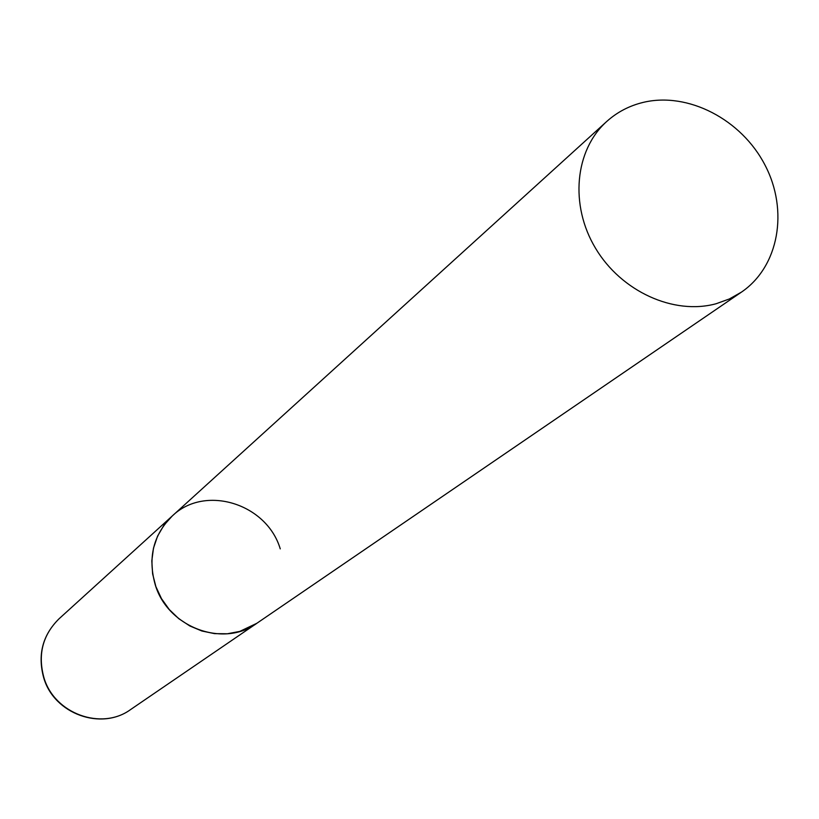 <?xml version="1.0" encoding="UTF-8"?>
<svg xmlns="http://www.w3.org/2000/svg" width="819" height="819" viewBox="0 0 819 819"><rect width="100%" height="100%" fill="white"/><g stroke="black" fill="none" stroke-linecap="round" stroke-linejoin="round"><path stroke-width="1.23" d="M741.41 292.148C778.941 266.656 788.851 210.483 764.977 165.028C741.441 119.42 688.052 91.636 643.263 102.375C629.35 105.723 617.157 112.101 606.684 121.519C574.795 150.153 569.553 205.129 595.515 248.229C621.222 291.472 673.822 315.376 716.154 303.726L729.35 298.966L741.41 292.148L130.641 709.53C101.587 730.917 54.279 713.748 43.919 677.62C37.633 654.596 42.66 634.991 59.019 618.816L172.205 516.031L163.892 525.307L157.565 536.148L153.481 548.167L151.812 560.913L152.621 573.894L155.886 586.639L161.486 598.648L169.216 609.479L178.788 618.693L189.824 625.962L201.904 631.009L214.568 633.64L227.344 633.773L239.742 631.418L256.879 623.269C223.3 648.044 167.782 627.364 155.252 584.807C147.645 557.698 153.296 534.776 172.205 516.031C204.842 484.254 266.779 503.501 280.252 548.873M59.019 618.816C42.537 635.165 37.439 654.842 43.724 677.845M130.641 709.53C101.3 731.029 54.136 713.943 43.776 677.999M172.205 516.031L606.684 121.519"/></g></svg>
